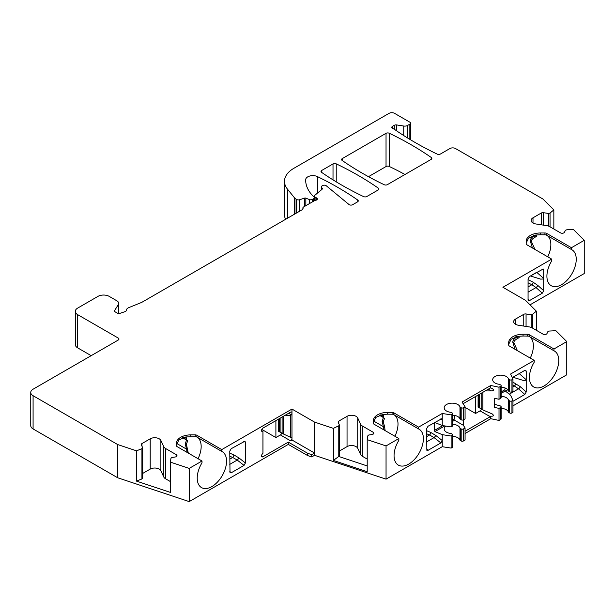 <?xml version="1.0" encoding="UTF-8"?>
<svg xmlns="http://www.w3.org/2000/svg" width="615" height="615" viewBox="0 0 615 615"><rect width="100%" height="100%" fill="white"/><g stroke="black" fill="none" stroke-linecap="round" stroke-linejoin="round"><path stroke-width="0.92" d="M501.125 391.916L504.815 389.787L505.13 387.996M504.815 389.787L505.269 390.979L510.581 395.199L512.964 400.334L512.964 412.381L511.941 412.973L511.941 400.926L512.964 400.334M512.249 377.625L524.795 370.384L525.764 370.261L526.209 371.191L526.209 391.97L524.833 394.461L512.964 401.311M426.602 433.752L429.531 434.982A1.991 0.953 112.8 0 0 430.7 432.422L435.727 435.412L442.239 440.501L442.239 434.651L434.936 431.592L434.305 430.492L434.344 422.605M291.971 440.002L290.564 440.817A1.991 1.153 120 0 0 291.971 438.372A1.991 1.153 120 0 0 291.556 437.457A1.991 1.153 120 0 0 291.264 437.365L290.541 437.303L290.541 415.694L291.264 414.787A1.991 1.153 120 0 0 291.971 412.973L291.971 440.002L314.534 453.024L314.534 455.308L386.051 479.147L442.239 446.705L442.239 440.501L440.886 442.923L427.986 450.372L426.864 450.326L426.602 428.701L428.017 426.257L441.747 418.73L442.239 419.676L442.239 425.534L434.667 422.42M380.393 414.933L384.529 418.431L383.214 421.759L384.529 426.38A2.391 0.477 158.2 0 1 383.368 426.664L384.06 429.993M315.072 200.344A2.391 1.384 0 0 0 317.378 198.968A2.391 1.384 0 0 0 316.679 197.992L315.08 197.069L315.08 200.344L303.587 206.978A2.391 1.384 0 0 0 302.888 207.955A2.391 1.384 0 0 0 302.972 208.308L302.972 209.023M118.703 313.466L118.703 303.387A6.381 3.682 0 0 1 118.311 304.648L114.659 310.452A2.391 1.384 180 0 0 114.513 310.921A2.391 1.384 180 0 0 115.213 311.897L117.234 313.066A2.391 1.384 180 0 0 120.125 313.289L125.06 311.644A2.391 1.384 180 0 0 126.26 310.475A6.381 3.682 0 0 1 128.973 307.538L141.519 302.472A2.391 1.384 0 0 0 141.834 302.319L302.349 209.646A2.391 1.384 0 0 0 303.049 208.669A2.391 1.384 0 0 0 302.972 208.308M118.703 303.387A6.381 3.682 0 0 0 116.827 300.781L109.232 296.392A7.98 4.605 0 0 0 97.946 296.392L77.644 308.115A7.98 4.605 0 0 0 75.307 311.375A7.98 4.605 0 0 0 77.644 314.634L118.257 338.073L118.257 340.034A2.391 1.384 0 0 0 118.956 339.05A2.391 1.384 0 0 0 118.257 338.073M30.75 392.455A7.98 4.605 0 0 0 33.087 395.714L117.688 444.56L117.688 477.77L33.087 428.932A7.98 4.605 0 0 1 30.75 425.672L30.75 392.455A7.98 4.605 0 0 1 33.087 389.203L118.257 340.034M117.688 444.56L136.522 450.833L141.934 448.65L141.934 478.939L136.522 481.122L170.37 492.4L170.37 462.119L170.947 458.321L171.739 457.522L175.198 456.991A2.391 1.384 0 0 0 176.974 455.654A2.391 1.384 0 0 0 176.274 454.677L165.466 448.435L165.466 478.724A6.381 3.682 180 0 1 163.813 477.071L160.876 470.752A6.381 3.682 0 0 0 150.206 469.099L142.726 473.412M165.466 448.435A6.381 3.682 0 0 1 163.813 446.782L160.876 440.463A6.381 3.682 0 0 0 150.206 438.81L141.973 443.561A2.391 1.384 0 0 0 141.273 444.537A2.391 1.384 0 0 0 141.358 444.899L142.726 447.851L141.934 448.65M170.37 462.119L189.205 468.399L202.012 461.004L202.012 462.811A20.741 11.977 -60 0 0 201.512 487.595A20.741 11.977 -60 0 0 222.253 475.618A20.741 11.977 -60 0 0 222.253 451.671A20.741 11.977 -60 0 0 221.754 451.41L196.277 436.712L185.845 436.942L178.873 439.933L176.49 444.929M440.601 418.992L442.239 419.676L442.239 413.488L418.592 427.141L393.777 412.811A2.391 1.384 0 0 0 392.086 412.404L387.696 412.404A14.36 8.287 0 0 0 373.336 420.691L373.336 423.228A2.391 1.384 0 0 0 374.035 424.204L398.851 438.533L386.051 445.929L367.209 439.648L367.785 435.851L368.585 435.059L372.044 434.521A2.391 1.384 0 0 0 373.82 433.183A2.391 1.384 0 0 0 373.121 432.207L362.304 425.964A6.381 3.682 0 0 1 360.659 424.319L357.722 417.992A6.381 3.682 0 0 0 347.045 416.34L338.819 421.091A2.391 1.384 0 0 0 338.119 422.067A2.391 1.384 0 0 0 338.204 422.428L339.572 425.388L333.368 428.371L314.534 422.09L291.971 409.067L221.754 449.603L196.931 435.282A2.391 1.384 0 0 0 195.239 434.874L190.85 434.874A14.36 8.287 0 0 0 176.49 443.161L176.49 445.698A2.391 1.384 0 0 0 177.197 446.675L202.012 461.004M442.239 413.488L451.133 414.864L452.156 414.272A1.599 0.922 0 0 0 452.617 413.626A1.599 0.922 0 0 0 452.156 412.973L451.379 412.527A1.599 0.922 0 0 0 450.572 412.273A7.98 4.605 0 0 1 444.176 407.76A7.98 4.605 0 0 1 451.356 403.179A7.98 4.605 0 0 1 459.974 406.846A1.599 0.922 0 0 0 460.404 407.315L460.404 419.368A1.599 0.922 0 0 1 459.974 418.9A7.98 4.605 0 0 0 452.617 415.21M461.181 407.76L461.181 419.807A1.599 0.922 0 0 0 463.433 419.807L463.433 407.76A1.599 0.922 0 0 1 461.181 407.76L460.404 407.315M463.433 407.76L465.071 406.815L462.065 402.041L490.747 385.482L499.019 387.219L500.656 386.266A1.599 0.922 0 0 0 501.125 385.62A1.599 0.922 0 0 0 500.656 384.967L499.887 384.521A1.599 0.922 0 0 0 499.08 384.267A7.98 4.605 0 0 1 492.684 379.755A7.98 4.605 0 0 1 499.864 375.173A7.98 4.605 0 0 1 508.474 378.84A1.599 0.922 0 0 0 508.913 379.309L508.913 391.363L509.681 391.809A1.599 0.922 0 0 0 511.941 391.809L512.964 391.217L512.964 379.171L510.581 374.028L534.22 360.382L509.405 346.053A2.391 1.384 0 0 1 508.697 345.077L508.697 342.54A14.36 8.287 0 0 1 523.058 334.253L523.058 336.021L518.053 336.32L511.08 339.311L508.697 344.308M511.941 391.809L511.941 379.755A1.599 0.922 0 0 1 509.681 379.755L508.913 379.309M511.941 379.755L512.964 379.171M410.551 139.79L410.551 123.154A2.391 1.384 0 0 1 409.851 124.138L407.599 125.437A3.99 2.306 0 0 1 403.74 126.037L396.629 124.93A2.391 1.384 0 0 0 394.315 125.291L392.516 126.329A2.391 1.384 0 0 0 391.817 127.305A2.391 1.384 0 0 0 392.531 128.289A2.391 1.384 180 0 1 392.624 128.343L394.776 129.581A7.98 4.605 0 0 1 395.268 129.903A319.062 184.208 0 0 0 437.219 154.104A2.391 1.384 0 0 0 440.44 154.019L449.896 148.553A3.99 2.306 0 0 1 455.538 148.553L542.96 199.029L553.838 209.907L550.048 213.028L548.665 213.49L543.545 212.698A2.391 1.384 0 0 0 541.238 213.051L533.005 217.802A6.381 3.682 0 0 0 531.137 220.408A6.381 3.682 0 0 0 535.865 223.968L546.82 225.659A6.381 3.682 0 0 1 549.679 226.612L560.488 232.854A2.391 1.384 0 0 0 564.493 232.232L565.416 230.241L566.799 229.779L573.372 229.441L584.25 240.319L571.443 247.714L546.627 233.385A2.391 1.384 0 0 0 544.936 232.977L540.547 232.977A14.36 8.287 0 0 0 526.186 241.272L526.186 243.801A2.391 1.384 0 0 0 526.886 244.785L551.701 259.107L502.916 287.274L525.479 300.305L536.349 311.175L532.567 314.296L531.183 314.757L526.063 313.965A2.391 1.384 0 0 0 523.749 314.327L515.524 319.077A6.381 3.682 0 0 0 513.656 321.676A6.381 3.682 0 0 0 518.384 325.235L529.331 326.934A6.381 3.682 0 0 1 532.19 327.887L543.007 334.13A2.391 1.384 0 0 0 547.004 333.507L547.934 331.508L549.318 331.047L555.891 330.716L566.769 341.594L553.961 348.982L529.146 334.66A2.391 1.384 0 0 0 527.447 334.253L523.058 334.253M410.551 123.154A2.391 1.384 0 0 0 409.851 122.177L394.622 113.391A3.99 2.306 0 0 0 388.98 113.391L293.832 168.326A31.903 18.419 0 0 0 284.484 181.348A31.903 18.419 0 0 0 287.474 189.136L287.474 218.233M294.477 214.189L294.477 197.807L287.474 189.136M294.477 197.807A7.98 4.605 0 0 0 296.069 199.114L296.768 199.521A2.391 1.384 0 0 0 299.651 199.737L304.556 198.107A1.199 0.692 180 0 1 305.839 198.138L305.839 205.679M309.353 203.65L309.353 199.56L305.839 198.138M309.353 199.56A2.391 1.384 0 0 0 312.42 199.406L313.627 198.707A2.391 1.384 0 0 0 314.327 197.73A2.391 1.384 0 0 0 314.011 197.038L313.143 196.17A55.834 32.234 0 0 1 305.663 180.057A55.834 32.234 0 0 1 305.67 179.741L305.67 180.364M321.299 189.95L321.299 186.906A2.391 1.384 0 0 1 321.999 185.93L322.598 185.576A2.391 1.384 0 0 1 326.257 185.761L348.997 204.518A2.391 1.384 0 0 0 352.649 204.703L357.553 201.874A2.391 1.384 0 0 0 358.253 200.897A2.391 1.384 0 0 0 357.699 200.013A319.062 184.208 180 0 0 317.471 176.613A7.18 4.144 0 0 0 309.845 176.013A7.18 4.144 0 0 0 305.67 179.741M321.299 186.906A2.391 1.384 0 0 0 321.622 187.59L322.006 187.975A2.391 1.384 180 0 1 322.329 188.667A2.391 1.384 180 0 1 321.891 189.458L314.811 195.301A2.391 1.384 0 0 0 314.38 196.093A2.391 1.384 0 0 0 315.08 197.069M378.286 188.129A319.062 184.208 180 0 0 336.236 163.851A2.391 1.384 0 0 0 333.015 163.936L321.714 170.463A2.391 1.384 0 0 0 321.007 171.439A2.391 1.384 0 0 0 321.56 172.323A319.062 184.208 180 0 0 363.611 196.6A2.391 1.384 0 0 0 366.832 196.516L378.14 189.989A2.391 1.384 0 0 0 378.84 189.013A2.391 1.384 0 0 0 378.286 188.129L378.286 189.889M431.307 157.517A319.062 184.208 180 0 0 389.257 133.24A2.391 1.384 0 0 0 386.036 133.324L342.301 158.578A2.391 1.384 0 0 0 341.594 159.554A2.391 1.384 0 0 0 342.148 160.438A319.062 184.208 180 0 0 384.198 184.715A2.391 1.384 0 0 0 387.419 184.631L431.153 159.377A2.391 1.384 0 0 0 431.861 158.401A2.391 1.384 0 0 0 431.307 157.517L431.307 159.285M528.062 299.774L528.062 278.949L529.492 276.496L543.245 268.993L543.691 269.924L543.691 290.695L542.315 293.186L529.415 300.635L528.277 300.55L528.062 299.774M229.756 456.222L232.685 457.452A1.991 0.953 112.8 0 0 233.861 454.892L238.889 457.883L245.393 462.972L244.04 465.394L231.14 472.843L230.018 472.789L229.756 451.172L231.171 448.727L244.908 441.201L245.393 442.147L245.393 462.972M183.547 437.396L187.683 440.901L186.376 444.222L188.298 453.086M198.061 458.721A20.741 11.977 120 0 0 201.167 446.513A20.741 11.977 -60 0 0 197.346 437.319M183.493 437.411L186.537 437.865L186.522 440.009L185.299 443.869L187.221 452.463M187.683 448.85A2.391 0.477 158.2 0 1 186.522 449.127L176.705 443.461M189.205 468.399L189.205 501.609L288.304 444.399L288.304 442.116L262.928 456.768L261.513 455.953M291.971 409.067L291.971 412.973A1.991 1.153 120 0 0 291.556 412.058A1.991 1.153 120 0 0 290.564 412.158L262.928 428.117A1.991 1.153 120 0 0 261.621 429.87A1.991 1.153 120 0 0 261.929 431.469A1.991 1.153 120 0 0 262.221 431.561L262.951 431.622L262.951 453.232L262.221 454.139A1.991 1.153 120 0 0 261.929 456.868A1.991 1.153 120 0 0 262.928 456.768M221.754 449.603L221.754 451.41M229.756 459.136L232.685 457.452L237.229 460.066A1.991 0.507 128 0 0 238.889 457.883M290.541 437.303L282.101 433.383L282.101 417.039M282.101 433.183L278.434 431.269L278.434 419.161M290.564 440.817L280.409 434.951A1.991 1.153 120 0 0 281.793 432.822M280.409 434.951L275.897 437.557L261.798 429.416M314.534 422.09L314.534 453.024L311.713 454.654L307.708 453.316L288.304 442.116M367.209 439.648L367.209 471.713L333.368 460.427L333.368 428.371M386.051 445.929L386.051 479.147M367.209 465.947L338.773 456.468L333.368 460.427M338.773 426.18L338.773 456.468L339.572 455.669L339.572 425.388M367.209 459.082L362.304 456.253A6.381 3.682 180 0 1 360.659 454.6L357.722 448.281A6.381 3.682 0 0 0 347.045 446.628L339.572 450.941M465.071 433.521L490.747 418.692L490.747 416.416L465.071 431.238M490.747 385.482L490.747 387.757L463.118 403.709M418.592 427.141L418.592 428.939A20.741 11.977 -60 0 1 419.092 429.201A20.741 11.977 -60 0 1 419.092 453.147A20.741 11.977 -60 0 1 398.351 465.125A20.741 11.977 -60 0 1 398.851 440.34L398.851 438.533M566.769 341.594L566.769 374.804L512.964 405.869M553.961 348.982L553.961 350.788A20.741 11.977 -60 0 1 554.461 351.05A20.741 11.977 -60 0 1 554.461 374.996A20.741 11.977 -60 0 1 533.72 386.973A20.741 11.977 -60 0 1 534.22 362.189L534.22 360.382M465.071 427.979L465.071 440.033L463.433 440.978L463.433 428.932L465.071 427.979L463.402 425.326L463.402 419.83M465.071 406.815L465.071 418.861L463.433 419.807M442.239 434.651L451.133 436.027L452.156 435.443A1.599 0.922 0 0 0 452.617 434.79A1.599 0.922 0 0 0 452.156 434.136L451.379 433.69A1.599 0.922 0 0 0 450.572 433.444A7.98 4.605 0 0 1 444.176 428.932A7.98 4.605 0 0 1 445.86 426.095M463.433 428.932A1.599 0.922 0 0 1 461.181 428.932L460.404 428.486A1.599 0.922 0 0 1 459.974 428.017A7.98 4.605 0 0 0 452.617 424.335M454.523 415.409A15.952 9.21 60 0 1 454.055 419.092A0.8 0.461 -120 0 0 454.593 420.245L463.402 425.326M442.239 446.705L451.133 448.081L452.156 447.489A1.599 0.922 0 0 0 452.617 446.836L452.617 434.79M451.133 436.027L451.133 448.081M451.133 414.864L451.133 426.91L452.156 426.326A1.599 0.922 0 0 0 452.617 425.672L452.617 413.626M442.239 425.534L451.133 426.91M459.974 428.017L459.974 440.063A7.98 4.605 0 0 0 452.617 436.381M459.974 440.063A1.599 0.922 0 0 0 460.404 440.532L461.181 440.978A1.599 0.922 0 0 0 463.433 440.978M461.181 419.807L460.404 419.368M404.97 174.491A319.062 184.208 0 0 0 389.257 166.457A2.391 1.384 0 0 0 386.036 166.542L368.485 176.674M284.484 181.348L284.484 214.566A31.903 18.419 0 0 0 285.575 219.332M530.015 304.848L584.25 273.537L584.25 240.319M501.125 396.329A7.98 4.605 0 0 1 508.474 400.011A1.599 0.922 0 0 0 508.913 400.48L509.681 400.926L509.681 412.973A1.599 0.922 0 0 0 511.941 412.973M509.681 412.973L508.913 412.527A1.599 0.922 0 0 1 508.474 412.058A7.98 4.605 0 0 0 501.125 408.375M490.747 418.692L499.019 420.429L500.656 419.484A1.599 0.922 0 0 0 501.125 418.83L501.125 406.784A1.599 0.922 0 0 0 500.656 406.131L499.887 405.692A1.599 0.922 0 0 0 499.08 405.439A7.98 4.605 0 0 1 494.422 403.794M314.534 455.308L311.713 456.93L307.708 455.6L288.304 444.399M117.688 477.77L189.205 501.609M75.307 311.375L75.307 344.592A7.98 4.605 0 0 0 77.644 347.844L91.181 355.662M515.816 336.751C519.291 336.705 520.075 337.181 518.161 338.173C514.955 339.872 513.556 341.44 513.963 342.886L517.438 350.696M530.268 358.099A20.741 11.977 120 0 0 533.374 345.891A20.741 11.977 -60 0 0 529.553 336.697M518.161 338.173A2.391 1.953 -118.1 0 1 516.792 336.974C513.802 338.919 512.495 340.772 512.887 342.532L514.955 349.259M523.058 336.021L528.485 336.09A20.741 11.977 -60 0 1 529.077 336.397M517.922 336.828L516.4 336.743M384.529 426.38L385.136 430.615M394.907 436.25A20.741 11.977 120 0 0 398.005 424.043A20.741 11.977 -60 0 0 394.192 414.848M384.529 418.431A2.391 1.899 -143.5 0 1 383.368 417.547L382.146 421.398L383.368 426.664L373.551 420.991M387.696 412.404L387.696 414.172L382.691 414.472L375.711 417.462L373.336 422.467M387.696 414.172L393.116 414.241A20.741 11.977 -60 0 1 393.715 414.548M380.339 414.948L383.383 415.394L383.368 417.547L379.386 415.248M490.747 416.416L489.102 416.071C493.445 416.555 494.491 415.848 492.238 413.949L482.89 409.936L482.89 392.293M489.102 416.071L480.069 410.858L475.564 413.465L465.071 407.407M475.564 413.465L475.564 396.529M480.069 410.858A1.991 1.153 120 0 0 481.46 408.729M481.768 409.083L478.101 407.168L478.101 395.061M485.258 390.925L491.316 390.917C493.883 390.71 494.191 389.918 492.238 388.549L490.624 387.834M499.019 387.219L499.019 399.266L494.422 398.297L494.422 407.414L499.019 408.383L499.019 420.429M508.474 378.84L508.474 390.894A1.599 0.922 0 0 0 508.913 391.363M508.474 390.894A7.98 4.605 0 0 0 501.125 387.212M499.019 399.266L500.656 398.32A1.599 0.922 0 0 0 501.125 397.667L501.125 385.62M499.019 408.383L500.656 407.438A1.599 0.922 0 0 0 501.125 406.784M509.681 400.926A1.599 0.922 0 0 0 511.941 400.926M519.229 373.589L526.209 379.732M512.964 382.13L520.328 386.712L526.209 391.97M526.209 380.239L523.134 380.385L512.918 377.241M513.909 376.664L518.852 373.812M512.964 386.812L514.378 385.989L518.537 388.834L524.833 394.461M482.89 409.936L481.768 409.29L481.768 392.947M478.947 407.66L478.947 394.576M275.897 437.557L275.897 420.622M261.521 430.4L262.951 431.622M290.541 415.694L285.268 415.217M283.231 434.036L283.231 416.393M279.279 431.753L279.279 418.669M533.297 235.484C536.78 235.437 537.556 235.906 535.642 236.906C532.444 238.597 531.045 240.173 531.445 241.618L534.919 249.421M547.75 256.832A20.741 11.977 120 0 0 550.856 244.616A20.741 11.977 -60 0 0 547.035 235.43M535.642 236.906A2.391 1.953 -118.1 0 1 534.281 235.699C531.283 237.644 529.984 239.496 530.368 241.257L532.444 247.991M540.547 232.977L540.547 234.753L535.542 235.045L528.562 238.036L526.186 243.04M540.547 234.753L545.966 234.822A20.741 11.977 -60 0 1 546.558 235.122M535.404 235.553L533.882 235.468M536.718 272.322L543.691 278.457M528.062 279.656L533.174 282.224L537.817 285.437L543.691 290.695M543.691 278.964L540.616 279.118L530.407 275.966M528.062 286.913L531.86 284.722L536.026 287.559A1.991 0.607 131.8 0 0 537.817 285.437M571.443 247.714L571.443 249.521A20.741 11.977 -60 0 1 571.942 249.782A20.741 11.977 -60 0 1 571.942 273.729A20.741 11.977 -60 0 1 551.201 285.698A20.741 11.977 -60 0 1 551.701 260.914L551.701 259.107M571.443 249.521L545.966 234.822M553.838 209.907L553.838 229.011M550.048 213.028L550.048 226.827M548.665 213.49L548.665 226.136M536.349 311.175L536.349 330.286M532.567 314.296L532.567 328.103M531.183 314.757L531.183 327.411M531.391 275.397L536.334 272.537M418.592 428.939L393.116 414.241M426.602 436.673L429.531 434.982L434.075 437.596A1.991 0.507 128 0 0 435.727 435.412M553.961 350.788L528.485 336.09M136.522 481.122L136.522 450.833M142.726 447.851L142.726 478.139L141.934 478.939M170.37 481.553L165.466 478.724M307.708 455.6L307.708 453.316M311.713 456.93L311.713 454.654M196.277 436.712A20.741 11.977 -60 0 1 196.869 437.019M187.683 440.901A2.391 1.899 -143.5 0 1 186.522 440.009L182.547 437.719M505.469 391.14L507.821 389.779M512.964 385.282L514.378 385.989A1.991 1.069 116.7 0 0 515.685 383.499M426.602 430.7L430.7 432.422M528.062 282.815L531.86 284.722A1.991 1.069 116.7 0 0 533.174 282.224M245.393 442.147L243.763 441.455M229.756 453.17L233.861 454.892M186.376 444.222L185.299 443.869M231.14 472.843L229.756 471.305M229.756 464.379L237.229 460.066L244.04 465.394M338.819 421.091L338.819 423.766M347.045 416.34L347.045 446.628M357.722 417.992L357.722 448.281M360.659 424.319L360.659 454.6M362.304 425.964L362.304 456.253M373.121 432.207L373.121 434.159M454.593 420.245L452.617 421.383M444.753 425.926L434.936 431.592M452.156 447.489L452.156 435.443M452.156 426.326L452.156 414.272M459.974 406.846L459.974 418.9M460.404 428.486L460.404 440.532M461.181 428.932L461.181 440.978M342.301 158.578L342.301 160.538M386.036 133.324L386.036 166.542M389.257 133.24L389.257 166.457M321.714 170.463L321.714 172.423M333.015 163.936L333.015 179.872M336.236 163.851L336.236 181.856M296.069 213.274L296.069 199.114M296.768 212.867L296.768 199.521M299.651 211.206L299.651 199.737M304.556 198.107L304.556 206.417M312.42 201.881L312.42 199.406M313.627 201.182L313.627 198.707M317.471 176.613L317.471 193.11M357.699 200.013L357.699 201.774M321.622 187.59L321.622 189.689M322.006 189.358L322.006 187.975M513.963 342.886L512.887 342.532M383.214 421.759L382.146 421.398M491.316 390.917L488.302 389.172M501.125 393.377L505.269 390.979M500.656 419.484L500.656 407.438M500.656 398.32L500.656 386.266M508.474 400.011L508.474 412.058M508.913 400.48L508.913 412.527M509.681 379.755L509.681 391.809M526.209 371.191L524.703 370.438M509.289 394.177L518.537 388.834A1.991 0.607 131.8 0 0 520.328 386.712M479.769 407.937L479.769 394.1M262.221 431.561L261.706 431.261M291.264 414.787L288.635 413.272M280.109 432.03L280.109 418.192M531.445 241.618L530.368 241.257M543.691 269.924L542.184 269.162M528.062 292.156L536.026 287.559L542.315 293.186M544.936 232.977L544.936 234.838M546.627 233.385L546.627 235.191M533.005 217.802L533.005 223.014M541.238 213.051L541.238 224.798M543.545 212.698L543.545 225.151M396.629 124.93L396.629 130.834M403.74 126.037L403.74 135.554M394.315 125.291L394.315 129.319M392.516 126.329L392.516 128.281M407.599 125.437L407.599 137.983M409.851 124.138L409.851 139.367M515.524 319.077L515.524 324.282M523.749 314.327L523.749 326.065M526.063 313.965L526.063 326.427M529.415 300.635L528.062 298.89M393.777 412.811L393.777 414.618M392.086 412.404L392.086 414.264M426.602 441.908L434.075 437.596L440.886 442.923M427.986 450.372L426.602 448.835M529.146 334.66L529.146 336.459M527.447 334.253L527.447 336.113M114.659 310.452L114.659 311.398M118.311 304.648L118.311 313.427M77.644 314.634L77.644 347.844M33.087 428.932L33.087 395.714M141.973 443.561L141.973 446.229M150.206 438.81L150.206 469.099M160.876 440.463L160.876 470.752M163.813 446.782L163.813 477.071M176.274 454.677L176.274 456.63M316.679 197.992L316.679 199.944M454.055 419.092L452.617 419.922M442.754 425.618L434.305 430.492M435.151 422.566L434.305 423.051M190.85 434.874L190.85 436.642M195.239 434.874L195.239 436.735M196.931 435.282L196.931 437.08M314.327 200.774L314.327 197.73M302.888 209.169L302.888 207.955M515.801 336.766L517.868 336.782M533.282 235.491L535.35 235.507M314.38 200.744L314.38 196.093"/></g></svg>

